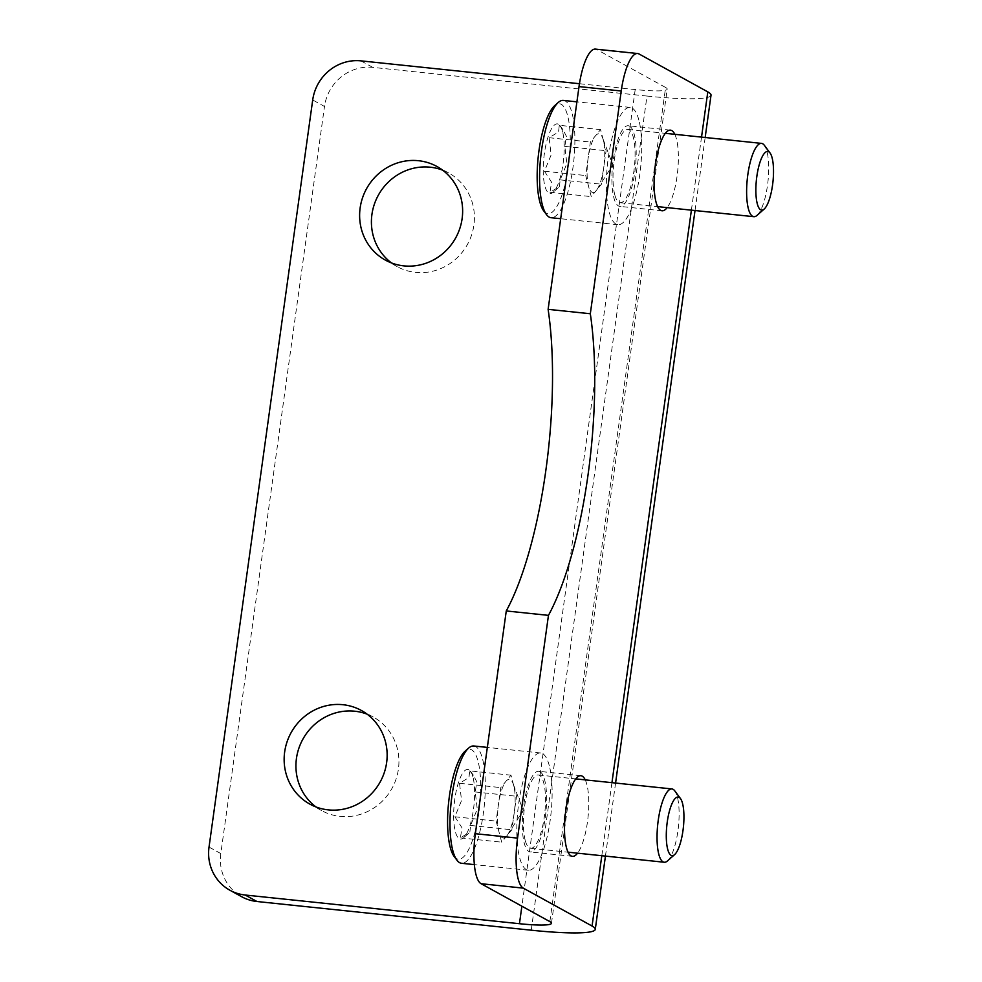 <?xml version="1.0" encoding="UTF-8"?>
<svg xmlns="http://www.w3.org/2000/svg" width="982" height="982" viewBox="0 0 982 982"><rect width="100%" height="100%" fill="white"/><g stroke="black" fill="none" stroke-linecap="round" stroke-linejoin="round"><path stroke-width="0.74" stroke-dasharray="4.91 3.68" d="M531.237 930.199L646.991 96.052L372.718 67.365A44.227 42.128 -61.1 0 0 324.49 106.461L312.706 99.968M209.031 847.073L220.815 853.579L324.49 106.461M220.815 853.579A44.227 42.128 -61.1 0 0 241.658 896.713M391.45 262.918A53.433 50.904 -61.1 0 0 397.121 266.588A53.433 50.904 -61.1 0 0 467.493 244.358A53.433 50.904 -61.1 0 0 448.713 172.992A53.433 50.904 -61.1 0 0 442.6 170.156M315.958 806.934A53.433 50.904 -61.1 0 0 321.63 810.592A53.433 50.904 -61.1 0 0 392.002 788.374A53.433 50.904 -61.1 0 0 373.221 716.995A53.433 50.904 -61.1 0 0 367.108 714.159M549.859 921.619L665.612 87.472A44.227 5.02 7.9 0 1 667.22 89.129A44.227 5.02 7.9 0 1 635.207 89.546L579.454 83.716M665.612 87.472L596.86 49.566A44.227 12.484 96 0 0 595.411 49.1M540.002 771.729A40.544 11.44 96 0 0 538.676 771.3A40.544 11.44 96 0 0 523.075 810.432A40.544 11.44 96 0 0 530.243 851.934A40.544 11.44 96 0 0 545.575 815.195A40.544 11.44 96 0 0 540.002 771.729M629.572 126.162A40.544 11.44 96 0 0 628.259 125.745A40.544 11.44 96 0 0 612.658 164.866A40.544 11.44 96 0 0 619.826 206.38A40.544 11.44 96 0 0 635.158 169.641A40.544 11.44 96 0 0 629.572 126.162M646.991 96.052A88.454 10.041 -172.1 0 0 711.017 95.205M674.806 134.313A40.544 11.44 -84 0 1 677.617 171.666A40.544 11.44 -84 0 1 667.146 207.619M585.235 779.88A40.544 11.44 -84 0 1 588.034 817.22A40.544 11.44 -84 0 1 577.563 853.186M757.036 215.389A36.85 10.409 96 0 0 768.01 181.118A36.85 10.409 96 0 0 764.364 145.324M614.769 194.755A36.85 10.409 -84 0 1 615.432 153.462A36.85 10.409 -84 0 1 627.879 129.403A36.85 10.409 -84 0 1 634.384 167.136A36.85 10.409 -84 0 1 620.207 202.709A36.85 10.409 -84 0 1 614.769 194.755M543.647 210.774A55.274 15.614 96 0 0 564.945 185.07A55.274 15.614 96 0 0 567.621 115.655A55.274 15.614 96 0 0 554.646 105.675M563.361 100.422A58.969 16.645 -84 0 1 572.064 113.151A58.969 16.645 -84 0 1 571.008 179.227A58.969 16.645 -84 0 1 551.098 217.722M638.877 120.135A58.969 16.645 96 0 0 630.174 107.419A58.969 16.645 96 0 0 607.477 164.325A58.969 16.645 96 0 0 617.911 224.706A58.969 16.645 96 0 0 637.821 186.212A58.969 16.645 96 0 0 638.877 120.135M562.526 131.441A35.008 9.881 96 0 0 560.096 125.733A35.008 9.881 96 0 0 543.881 157.672A35.008 9.881 96 0 0 553.124 192.288A35.008 9.881 96 0 0 562.784 165.663A35.008 9.881 96 0 0 562.526 131.441M603.329 140.156A29.485 8.322 96 0 0 602.641 137.971A29.485 8.322 96 0 0 595.473 135.823A29.485 8.322 96 0 0 588.058 158.789A29.485 8.322 96 0 0 588.5 186.077A29.485 8.322 96 0 0 596.356 190.41A29.485 8.322 96 0 0 597.289 189.109A29.485 8.322 96 0 0 603.77 167.443A29.485 8.322 96 0 0 603.329 140.156L606.09 150.7L601.438 184.199L591.262 196.621L585.726 175.532L590.378 142.034L600.554 129.612L603.329 140.156M559.286 125.303L562.944 129.575L566.405 136.289L564.822 146.379L566.847 163.589L560.17 179.878L559.433 186.543L549.994 192.3L551.577 182.21L544.458 171.224L551.135 154.923L549.11 137.713L558.549 131.956L559.286 125.303L600.554 129.612M549.994 192.3L591.262 196.621M560.17 179.878L601.438 184.199M544.458 171.224L585.726 175.532M549.11 137.713L590.378 142.034M564.822 146.379L606.09 150.7M667.465 860.944A36.85 10.409 96 0 0 678.427 826.684A36.85 10.409 96 0 0 674.794 790.891M525.198 840.322A36.85 10.409 -84 0 1 525.849 799.029A36.85 10.409 -84 0 1 538.296 774.97A36.85 10.409 -84 0 1 544.814 812.703A36.85 10.409 -84 0 1 530.624 848.276A36.85 10.409 -84 0 1 525.198 840.322M454.077 856.329A55.274 15.614 96 0 0 475.362 830.637A55.274 15.614 96 0 0 478.038 761.21A55.274 15.614 96 0 0 465.063 751.242M473.79 745.989A58.969 16.645 -84 0 1 482.481 758.705A58.969 16.645 -84 0 1 481.425 824.782A58.969 16.645 -84 0 1 461.515 863.276M549.294 765.702A58.969 16.645 96 0 0 540.591 752.973A58.969 16.645 96 0 0 517.907 809.892A58.969 16.645 96 0 0 528.328 870.261A58.969 16.645 96 0 0 548.238 831.779A58.969 16.645 96 0 0 549.294 765.702M472.943 776.995A35.008 9.881 96 0 0 470.513 771.287A35.008 9.881 96 0 0 454.31 803.239A35.008 9.881 96 0 0 463.553 837.842A35.008 9.881 96 0 0 473.201 811.23A35.008 9.881 96 0 0 472.943 776.995M513.746 785.723A29.485 8.322 96 0 0 513.058 783.538A29.485 8.322 96 0 0 505.89 781.39A29.485 8.322 96 0 0 498.475 804.344A29.485 8.322 96 0 0 498.917 831.644A29.485 8.322 96 0 0 506.773 835.977A29.485 8.322 96 0 0 507.719 834.663A29.485 8.322 96 0 0 514.187 813.01A29.485 8.322 96 0 0 513.746 785.723L516.52 796.255L511.868 829.765L501.679 842.175L496.156 821.099L500.795 787.601L510.984 775.179L513.746 785.723M469.703 770.858L473.361 775.142L476.822 781.856L475.239 791.946L477.264 809.143L470.599 825.445L469.85 832.11L460.411 837.867L461.994 827.777L454.875 816.779L461.552 800.49L459.527 783.28L468.966 777.523L469.703 770.858L510.984 775.179M460.411 837.867L501.679 842.175M470.599 825.445L511.868 829.765M454.875 816.779L496.156 821.099M459.527 783.28L500.795 787.601M475.239 791.946L516.52 796.255M360.934 60.859L372.718 67.365M635.207 89.546L521.884 906.19M639.049 53.973L596.86 49.566M701.529 137.112L691.389 210.16M611.946 782.666L601.806 855.715M705.162 137.492L695.023 210.541M615.579 783.047L605.44 856.095M551.467 923.289L667.22 89.129M670.448 130.152L628.259 125.745M662.015 210.786L619.826 206.38M580.878 775.719L538.676 771.3M572.445 856.353L530.243 851.934M309.846 804.098L321.63 810.592M361.437 710.502L373.221 716.995M385.325 260.083L397.121 266.588M436.929 166.486L448.713 172.992M620.207 202.709L657.658 206.625M627.879 129.403L665.33 133.319M630.174 107.419L576.913 101.846M617.911 224.706L560.697 218.716M597.289 189.109L612.817 164.89L602.641 137.971M562.944 129.575L560.096 125.733M558.328 187.672L553.124 192.288M530.624 848.276L568.075 852.192M538.296 774.97L575.747 778.886M540.591 752.973L487.33 747.4M528.328 870.261L474.355 864.626M507.719 834.663L523.234 810.445L513.058 783.538M473.361 775.142L470.513 771.287M468.758 833.239L463.553 837.842"/><path stroke-width="1.47" d="M521.884 906.19L519.453 923.706L245.193 895.019A44.227 42.128 118.9 0 1 229.874 890.22A44.227 42.128 118.9 0 1 209.031 847.073L312.706 99.968A44.227 42.128 118.9 0 1 360.934 60.859L579.454 83.716M601.806 855.715L592.06 926.038A88.454 10.041 7.9 0 1 595.276 929.365A88.454 10.041 7.9 0 1 531.237 930.199L256.977 901.513L245.193 895.019M229.874 890.22L241.658 896.713A44.227 42.128 -61.1 0 0 256.977 901.513M442.6 170.156A53.433 50.904 -61.1 0 0 430.214 167.198A53.433 50.904 -61.1 0 0 375.468 201.236A53.433 50.904 -61.1 0 0 391.45 262.918M367.108 714.159A53.433 50.904 -61.1 0 0 354.723 711.213A53.433 50.904 -61.1 0 0 299.989 745.252A53.433 50.904 -61.1 0 0 315.958 806.934M418.43 160.704A53.433 50.904 118.9 0 1 436.929 166.486A53.433 50.904 118.9 0 1 455.709 237.865A53.433 50.904 118.9 0 1 385.325 260.083A53.433 50.904 118.9 0 1 362.456 198.057A53.433 50.904 118.9 0 1 418.43 160.704M342.939 704.708A53.433 50.904 118.9 0 1 361.437 710.502A53.433 50.904 118.9 0 1 380.218 781.881A53.433 50.904 118.9 0 1 309.846 804.098A53.433 50.904 118.9 0 1 286.977 742.073A53.433 50.904 118.9 0 1 342.939 704.708M592.06 926.038L523.296 888.133A44.227 12.484 -84 0 1 517.551 838.112L475.362 833.693A44.227 12.484 96 0 0 481.106 883.714L523.296 888.133M519.453 923.706A44.227 5.02 -172.1 0 0 551.467 923.289A44.227 5.02 -172.1 0 0 549.859 921.619L481.106 883.714M475.362 833.693L506.27 610.951A202.697 57.226 96 0 0 548.116 309.342L579.024 86.588L621.225 90.995A44.227 12.484 -84 0 1 637.613 53.519A44.227 12.484 -84 0 1 639.049 53.973L707.801 91.878L701.529 137.112M637.613 53.519L595.411 49.1A44.227 12.484 96 0 0 579.024 86.588M548.116 309.342L590.317 313.749A202.697 57.226 -84 0 1 548.459 615.358L517.551 838.112M621.225 90.995L590.317 313.749M705.162 137.492L711.017 95.205A88.454 10.041 -172.1 0 0 707.801 91.878M667.146 207.619A40.544 11.44 -84 0 1 662.015 210.786A40.544 11.44 -84 0 1 654.847 169.285A40.544 11.44 -84 0 1 670.448 130.152A40.544 11.44 -84 0 1 671.774 130.581A40.544 11.44 -84 0 1 674.806 134.313M577.563 853.186A40.544 11.44 -84 0 1 572.445 856.353A40.544 11.44 -84 0 1 565.276 814.839A40.544 11.44 -84 0 1 580.878 775.719A40.544 11.44 -84 0 1 582.191 776.136A40.544 11.44 -84 0 1 585.235 779.88M548.459 615.358L506.27 610.951M757.269 203.728A29.485 8.322 -84 0 1 758.705 166.707A29.485 8.322 -84 0 1 770.06 153.008A29.485 8.322 -84 0 1 772.969 181.633A29.485 8.322 -84 0 1 764.192 209.056A29.485 8.322 -84 0 1 757.269 203.728M770.06 153.008L764.364 145.324A36.85 10.409 96 0 0 761.492 143.384A36.85 10.409 96 0 0 749.045 167.443A36.85 10.409 96 0 0 748.382 208.736A36.85 10.409 96 0 0 753.82 216.691A36.85 10.409 96 0 0 757.036 215.389L764.192 209.056M558.218 102.509L554.646 105.675A55.274 15.614 96 0 0 538.197 157.083A55.274 15.614 96 0 0 543.647 210.774L546.495 214.604A58.969 16.645 -84 0 1 540.677 157.341A58.969 16.645 -84 0 1 558.218 102.509A58.969 16.645 -84 0 1 563.361 100.422L576.913 101.846M560.697 218.716L551.098 217.722A58.969 16.645 -84 0 1 546.495 214.604M667.699 849.295A29.485 8.322 -84 0 1 669.123 812.274A29.485 8.322 -84 0 1 680.477 798.562A29.485 8.322 -84 0 1 683.386 827.2A29.485 8.322 -84 0 1 674.609 854.61A29.485 8.322 -84 0 1 667.699 849.295M680.477 798.562L674.794 790.891A36.85 10.409 96 0 0 671.909 788.939A36.85 10.409 96 0 0 659.474 812.998A36.85 10.409 96 0 0 658.812 854.303A36.85 10.409 96 0 0 664.249 862.245A36.85 10.409 96 0 0 667.465 860.944L674.609 854.61M468.647 748.075L465.063 751.242A55.274 15.614 96 0 0 448.614 802.638A55.274 15.614 96 0 0 454.077 856.329L456.912 860.171A58.969 16.645 -84 0 1 451.094 802.895A58.969 16.645 -84 0 1 468.647 748.075A58.969 16.645 -84 0 1 473.79 745.989L487.33 747.4M474.355 864.626L461.515 863.276A58.969 16.645 -84 0 1 456.912 860.171M691.389 210.16L611.946 782.666M695.023 210.541L615.579 783.047M605.44 856.095L595.276 929.365M657.658 206.625L753.82 216.691M665.33 133.319L761.492 143.384M568.075 852.192L664.249 862.245M575.747 778.886L671.909 788.939"/></g></svg>
